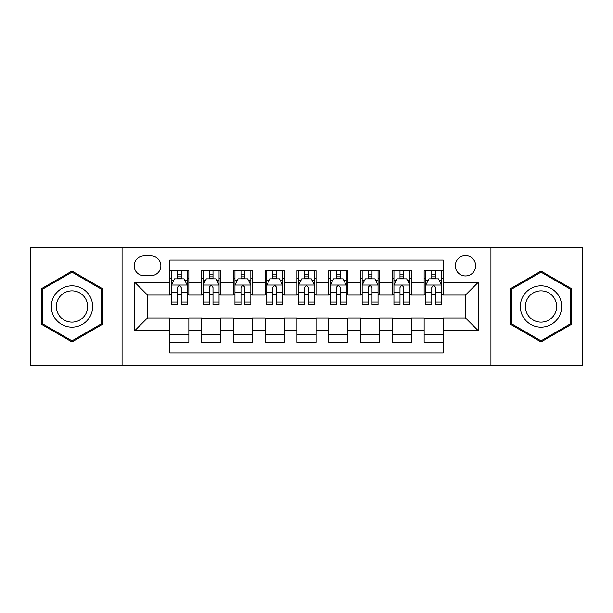 <?xml version="1.0" encoding="UTF-8"?>
<svg xmlns="http://www.w3.org/2000/svg" width="613" height="613" viewBox="0 0 613 613"><rect width="100%" height="100%" fill="white"/><g stroke="black" fill="none" stroke-linecap="round" stroke-linejoin="round"><path stroke-width="0.92" d="M465.489 255.621A10.176 10.176 0 0 0 455.313 265.797A10.176 10.176 0 0 0 465.489 275.973A10.176 10.176 0 0 0 475.665 265.797A10.176 10.176 0 0 0 465.489 255.621M490.929 365.325L582.35 365.325L582.35 247.675L490.929 247.675L490.929 365.325L122.071 365.325L122.071 247.675L30.65 247.675L30.65 365.325L122.071 365.325M443.23 270.724L424.15 270.724L424.15 282.332L411.438 282.332L411.438 295.052L424.15 295.052L424.15 282.332M411.438 282.332L411.438 270.724L392.358 270.724L392.358 282.332L379.639 282.332L379.639 295.052L392.358 295.052L392.358 282.332M379.639 282.332L379.639 270.724L360.559 270.724L360.559 282.332L347.839 282.332L347.839 295.052L360.559 295.052L360.559 282.332M347.839 282.332L347.839 270.724L328.76 270.724L328.76 282.332L316.04 282.332L316.04 295.052L328.76 295.052L328.76 282.332M316.04 282.332L316.04 270.724L296.96 270.724L296.96 282.332L284.24 282.332L284.24 295.052L296.96 295.052L296.96 282.332M284.24 282.332L284.24 270.724L265.161 270.724L265.161 282.332L252.441 282.332L252.441 295.052L265.161 295.052L265.161 282.332M252.441 282.332L252.441 270.724L233.361 270.724L233.361 282.332L220.642 282.332L220.642 295.052L233.361 295.052L233.361 282.332M220.642 282.332L220.642 270.724L201.562 270.724L201.562 295.052L188.85 295.052L188.85 270.724L169.77 270.724M169.77 342.276L188.85 342.276L188.85 317.948L201.562 317.948L201.562 342.276L220.642 342.276L220.642 317.948L233.361 317.948L233.361 330.668L220.642 330.668M233.361 330.668L233.361 342.276L252.441 342.276L252.441 317.948L265.161 317.948L265.161 330.668L252.441 330.668M265.161 330.668L265.161 342.276L284.24 342.276L284.24 317.948L296.96 317.948L296.96 330.668L284.24 330.668M296.96 330.668L296.96 342.276L316.04 342.276L316.04 317.948L328.76 317.948L328.76 330.668L316.04 330.668M328.76 330.668L328.76 342.276L347.839 342.276L347.839 317.948L360.559 317.948L360.559 330.668L347.839 330.668M360.559 330.668L360.559 342.276L379.639 342.276L379.639 317.948L392.358 317.948L392.358 330.668L379.639 330.668M392.358 330.668L392.358 342.276L411.438 342.276L411.438 317.948L424.15 317.948L424.15 330.668L411.438 330.668M144.009 275.658L151.005 275.658A9.854 9.854 0 0 0 160.867 265.797A9.854 9.854 0 0 0 151.005 255.943L144.009 255.943A9.854 9.854 0 0 0 134.155 265.797A9.854 9.854 0 0 0 144.009 275.658M490.929 247.675L122.071 247.675M443.23 282.332L443.23 260.073L169.77 260.073L169.77 295.052L147.511 295.052L147.511 317.948L169.77 317.948L169.77 352.927L443.23 352.927L443.23 317.948L465.489 317.948L465.489 295.052L443.23 295.052L443.23 282.332L478.209 282.332L478.209 330.668L443.23 330.668M169.77 330.668L134.791 330.668L134.791 282.332L169.77 282.332M424.15 330.668L424.15 342.276L443.23 342.276M169.77 278.677L171.356 278.677M177.402 278.677L181.218 278.677M187.256 278.677L188.85 278.677M169.77 294.738L171.356 294.738M177.402 294.738L181.218 294.738M187.256 294.738L188.85 294.738M169.77 318.262L188.85 318.262M169.77 334.323L188.85 334.323M201.562 294.738L203.156 294.738M209.194 294.738L213.01 294.738M219.056 294.738L220.642 294.738M201.562 278.677L203.156 278.677M209.194 278.677L213.01 278.677M219.056 278.677L220.642 278.677M201.562 318.262L220.642 318.262M201.562 334.323L220.642 334.323M233.361 318.262L252.441 318.262M233.361 334.323L252.441 334.323M233.361 278.677L234.955 278.677M240.993 278.677L244.809 278.677M250.855 278.677L252.441 278.677M233.361 294.738L234.955 294.738M240.993 294.738L244.809 294.738M250.855 294.738L252.441 294.738M265.161 318.262L284.24 318.262M265.161 334.323L284.24 334.323M265.161 278.677L266.755 278.677M272.793 278.677L276.609 278.677M282.654 278.677L284.24 278.677M265.161 294.738L266.755 294.738M272.793 294.738L276.609 294.738M282.654 294.738L284.24 294.738M296.96 318.262L316.04 318.262M296.96 334.323L316.04 334.323M296.96 278.677L298.554 278.677M304.592 278.677L308.408 278.677M314.446 278.677L316.04 278.677M296.96 294.738L298.554 294.738M304.592 294.738L308.408 294.738M314.446 294.738L316.04 294.738M328.76 318.262L347.839 318.262M328.76 334.323L347.839 334.323M328.76 278.677L330.346 278.677M336.391 278.677L340.207 278.677M346.245 278.677L347.839 278.677M328.76 294.738L330.346 294.738M336.391 294.738L340.207 294.738M346.245 294.738L347.839 294.738M360.559 318.262L379.639 318.262M360.559 334.323L379.639 334.323M360.559 278.677L362.145 278.677M368.191 278.677L372.007 278.677M378.045 278.677L379.639 278.677M360.559 294.738L362.145 294.738M368.191 294.738L372.007 294.738M378.045 294.738L379.639 294.738M392.358 318.262L411.438 318.262M392.358 334.323L411.438 334.323M392.358 278.677L393.944 278.677M399.99 278.677L403.806 278.677M409.844 278.677L411.438 278.677M392.358 294.738L393.944 294.738M399.99 294.738L403.806 294.738M409.844 294.738L411.438 294.738M424.15 318.262L443.23 318.262M424.15 334.323L443.23 334.323M424.15 278.677L425.744 278.677M431.782 278.677L435.598 278.677M441.644 278.677L443.23 278.677M424.15 294.738L425.744 294.738M431.782 294.738L435.598 294.738M441.644 294.738L443.23 294.738M147.511 295.052L134.791 282.332M147.511 317.948L134.791 330.668M478.209 282.332L465.489 295.052M478.209 330.668L465.489 317.948M71.989 341.931L102.67 324.216L102.67 288.784L71.989 271.069L41.301 288.784L41.301 324.216L71.989 341.931M571.699 288.784L541.011 271.069L510.33 288.784L510.33 324.216L541.011 341.931L571.699 324.216L571.699 288.784M181.218 274.862L177.402 274.862M187.256 302.002L181.218 302.002L181.218 304.592L187.256 304.592L187.256 285.198L184.076 278.838L174.536 278.838L171.356 285.198L171.356 304.592L177.402 304.592L177.402 302.002L171.356 302.002M171.356 285.198L171.356 270.724M187.256 285.198L187.256 270.724M177.402 278.838L177.402 270.724M181.218 270.724L181.218 278.838M181.218 302.002L181.218 287.581C179.946 285.129 178.674 285.129 177.402 287.581L177.402 302.002M71.989 285.834A20.666 20.666 0 0 0 51.316 306.5A20.666 20.666 0 0 0 71.989 327.166A20.666 20.666 0 0 0 92.655 306.5A20.666 20.666 0 0 0 71.989 285.834M71.989 290.853A15.647 15.647 0 0 0 56.342 306.5A15.647 15.647 0 0 0 71.989 322.147A15.647 15.647 0 0 0 87.636 306.5A15.647 15.647 0 0 0 71.989 290.853M101.72 323.664L71.989 340.828L42.259 323.664L42.259 289.336L71.989 272.172L101.72 289.336L101.72 323.664M523.111 296.163A20.666 20.666 0 0 0 530.674 324.4A20.666 20.666 0 0 0 558.91 316.837A20.666 20.666 0 0 0 551.348 288.6A20.666 20.666 0 0 0 523.111 296.163M527.464 298.677A15.647 15.647 0 0 0 533.187 320.055A15.647 15.647 0 0 0 554.566 314.323A15.647 15.647 0 0 0 548.834 292.945A15.647 15.647 0 0 0 527.464 298.677M570.741 289.336L570.741 323.664L541.011 340.828L511.28 323.664L511.28 289.336L541.011 272.172L570.741 289.336M213.01 274.862L209.194 274.862M219.056 302.002L213.01 302.002L213.01 304.592L219.056 304.592L219.056 285.198L215.876 278.838L206.336 278.838L203.156 285.198L203.156 304.592L209.194 304.592L209.194 302.002L203.156 302.002M203.156 285.198L203.156 270.724M219.056 285.198L219.056 270.724M209.194 278.838L209.194 270.724M213.01 270.724L213.01 278.838M213.01 302.002L213.01 287.581C211.746 285.129 210.474 285.129 209.194 287.581L209.194 302.002M244.809 274.862L240.993 274.862M250.855 302.002L244.809 302.002L244.809 304.592L250.855 304.592L250.855 285.198L247.675 278.838L238.135 278.838L234.955 285.198L234.955 304.592L240.993 304.592L240.993 302.002L234.955 302.002M234.955 285.198L234.955 270.724M250.855 285.198L250.855 270.724M240.993 278.838L240.993 270.724M244.809 270.724L244.809 278.838M244.809 302.002L244.809 287.581C243.545 285.129 242.273 285.129 240.993 287.581L240.993 302.002M276.609 274.862L272.793 274.862M282.654 302.002L276.609 302.002L276.609 304.592L282.654 304.592L282.654 285.198L279.474 278.838L269.935 278.838L266.755 285.198L266.755 304.592L272.793 304.592L272.793 302.002L266.755 302.002M266.755 285.198L266.755 270.724M282.654 285.198L282.654 270.724M272.793 278.838L272.793 270.724M276.609 270.724L276.609 278.838M276.609 302.002L276.609 287.581C275.337 285.129 274.065 285.129 272.793 287.581L272.793 302.002M308.408 274.862L304.592 274.862M314.446 302.002L308.408 302.002L308.408 304.592L314.446 304.592L314.446 285.198L311.266 278.838L301.734 278.838L298.554 285.198L298.554 304.592L304.592 304.592L304.592 302.002L298.554 302.002M298.554 285.198L298.554 270.724M314.446 285.198L314.446 270.724M304.592 278.838L304.592 270.724M308.408 270.724L308.408 278.838M308.408 302.002L308.408 287.581C307.136 285.129 305.864 285.129 304.592 287.581L304.592 302.002M340.207 274.862L336.391 274.862M346.245 302.002L340.207 302.002L340.207 304.592L346.245 304.592L346.245 285.198L343.065 278.838L333.526 278.838L330.346 285.198L330.346 304.592L336.391 304.592L336.391 302.002L330.346 302.002M330.346 285.198L330.346 270.724M346.245 285.198L346.245 270.724M336.391 278.838L336.391 270.724M340.207 270.724L340.207 278.838M340.207 302.002L340.207 287.581C338.935 285.129 337.663 285.129 336.391 287.581L336.391 302.002M372.007 274.862L368.191 274.862M378.045 302.002L372.007 302.002L372.007 304.592L378.045 304.592L378.045 285.198L374.865 278.838L365.325 278.838L362.145 285.198L362.145 304.592L368.191 304.592L368.191 302.002L362.145 302.002M362.145 285.198L362.145 270.724M378.045 285.198L378.045 270.724M368.191 278.838L368.191 270.724M372.007 270.724L372.007 278.838M372.007 302.002L372.007 287.581C370.735 285.129 369.463 285.129 368.191 287.581L368.191 302.002M403.806 274.862L399.99 274.862M409.844 302.002L403.806 302.002L403.806 304.592L409.844 304.592L409.844 285.198L406.664 278.838L397.124 278.838L393.944 285.198L393.944 304.592L399.99 304.592L399.99 302.002L393.944 302.002M393.944 285.198L393.944 270.724M409.844 285.198L409.844 270.724M399.99 278.838L399.99 270.724M403.806 270.724L403.806 278.838M403.806 302.002L403.806 287.581C402.534 285.129 401.262 285.129 399.99 287.581L399.99 302.002M435.598 274.862L431.782 274.862M441.644 302.002L435.598 302.002L435.598 304.592L441.644 304.592L441.644 285.198L438.464 278.838L428.924 278.838L425.744 285.198L425.744 304.592L431.782 304.592L431.782 302.002L425.744 302.002M425.744 285.198L425.744 270.724M441.644 285.198L441.644 270.724M431.782 278.838L431.782 270.724M435.598 270.724L435.598 278.838M435.598 302.002L435.598 287.581C434.333 285.129 433.062 285.129 431.782 287.581L431.782 302.002M201.562 330.668L188.85 330.668M201.562 282.332L188.85 282.332M187.18 285.037L171.433 285.037M171.356 280.585L173.663 280.585M184.95 280.585L187.256 280.585M177.402 292.562L171.356 292.562M187.256 292.562L181.218 292.562M181.218 276.884L177.402 276.884M218.979 285.037L203.232 285.037M203.156 280.585L205.462 280.585M216.749 280.585L219.056 280.585M209.194 292.562L203.156 292.562M219.056 292.562L213.01 292.562M213.01 276.884L209.194 276.884M250.771 285.037L235.032 285.037M234.955 280.585L237.262 280.585M248.549 280.585L250.855 280.585M240.993 292.562L234.955 292.562M250.855 292.562L244.809 292.562M244.809 276.884L240.993 276.884M282.57 285.037L266.831 285.037M266.755 280.585L269.053 280.585M280.348 280.585L282.654 280.585M272.793 292.562L266.755 292.562M282.654 292.562L276.609 292.562M276.609 276.884L272.793 276.884M314.369 285.037L298.631 285.037M298.554 280.585L300.853 280.585M312.147 280.585L314.446 280.585M304.592 292.562L298.554 292.562M314.446 292.562L308.408 292.562M308.408 276.884L304.592 276.884M346.169 285.037L330.43 285.037M330.346 280.585L332.652 280.585M343.947 280.585L346.245 280.585M336.391 292.562L330.346 292.562M346.245 292.562L340.207 292.562M340.207 276.884L336.391 276.884M377.968 285.037L362.229 285.037M362.145 280.585L364.451 280.585M375.738 280.585L378.045 280.585M368.191 292.562L362.145 292.562M378.045 292.562L372.007 292.562M372.007 276.884L368.191 276.884M409.768 285.037L394.021 285.037M393.944 280.585L396.251 280.585M407.538 280.585L409.844 280.585M399.99 292.562L393.944 292.562M409.844 292.562L403.806 292.562M403.806 276.884L399.99 276.884M441.567 285.037L425.82 285.037M425.744 280.585L428.05 280.585M439.337 280.585L441.644 280.585M431.782 292.562L425.744 292.562M441.644 292.562L435.598 292.562M435.598 276.884L431.782 276.884"/></g></svg>

